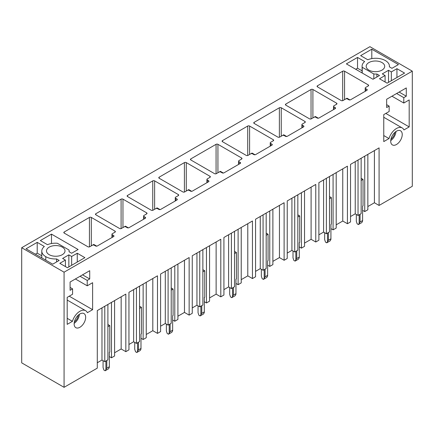 <?xml version="1.0" encoding="UTF-8"?>
<svg xmlns="http://www.w3.org/2000/svg" width="434" height="434" viewBox="0 0 434 434"><rect width="100%" height="100%" fill="white"/><g stroke="black" fill="none" stroke-linecap="round" stroke-linejoin="round"><path stroke-width="0.65" d="M91.308 245.856L91.308 217.429L114.988 231.105A1.324 0.765 0 0 1 115.373 231.642A1.324 0.765 0 0 1 114.988 232.185L112.341 233.709A1.324 0.765 0 0 0 111.95 234.251A1.324 0.765 0 0 0 112.341 234.789L113.583 235.51A1.324 0.765 0 0 1 113.974 236.047A1.324 0.765 0 0 1 113.583 236.59L97.384 245.942A1.324 0.765 0 0 1 95.513 245.942L94.27 245.226A1.324 0.765 0 0 0 92.399 245.226L89.751 246.751A1.324 0.765 0 0 1 87.88 246.751L64.199 233.08L64.199 232A1.324 0.765 0 0 0 63.814 232.543A1.324 0.765 0 0 0 64.199 233.08M91.308 217.429A1.324 0.765 0 0 0 89.437 217.429L64.199 232M64.075 272.189L21.7 247.722L21.7 362.857L64.075 387.323L64.075 272.189L412.3 71.143L369.925 46.677L21.7 247.722M346.37 63.874L357.524 57.434L364.658 61.557A13.66 7.888 0 0 0 362.086 66.163A13.66 7.888 0 0 0 362.222 67.27L373.826 73.97A13.671 7.893 0 0 0 376.902 74.024L379.49 75.516L373.007 79.259L346.37 63.874M360.638 55.639L371.797 49.199L398.434 64.579L391.956 68.317L389.369 66.825A13.66 7.888 0 0 0 389.417 66.158A13.66 7.888 0 0 0 385.414 60.581A13.66 7.888 0 0 0 367.777 59.756L360.638 55.639M396.936 68.68L404.575 73.086L387.123 83.16L379.49 78.755L385.099 75.516L382.294 73.894L388.528 70.297L391.332 71.919L396.936 68.68L396.936 77.496M381.985 62.561A9.255 5.344 0 0 0 371.9 61.406A9.255 5.344 0 0 0 366.188 66.342A9.255 5.344 0 0 0 368.895 70.118A9.255 5.344 0 0 0 378.98 71.279A9.255 5.344 0 0 0 384.692 66.342A9.255 5.344 0 0 0 381.985 62.561M57.369 243.273A13.66 7.888 0 0 0 47.469 244.684L40.335 240.566L51.489 234.127L78.125 249.507L71.648 253.244L69.06 251.753A13.671 7.893 0 0 0 69.109 251.085A13.671 7.893 0 0 0 68.973 249.979L57.369 243.273M56.599 258.952A13.66 7.888 0 0 1 45.776 256.668A13.66 7.888 0 0 1 41.778 251.091A13.66 7.888 0 0 1 44.349 246.485L37.215 242.362L26.062 248.801L52.704 264.187L59.181 260.443L56.599 258.952L56.599 261.935M67.438 267.729L84.89 257.655L77.257 253.244L71.648 256.483L68.843 254.867L62.61 258.463L65.415 260.085L59.805 263.319L67.438 267.729M49.21 254.687A9.255 5.344 0 0 0 59.295 255.843A9.255 5.344 0 0 0 65.008 250.906A9.255 5.344 0 0 0 62.301 247.13A9.255 5.344 0 0 0 52.216 245.975A9.255 5.344 0 0 0 46.503 250.906A9.255 5.344 0 0 0 49.21 254.687M344.563 99.641L344.563 71.214L368.244 84.885A1.324 0.765 0 0 1 368.629 85.427A1.324 0.765 0 0 1 368.244 85.965L365.596 87.494A1.324 0.765 0 0 0 365.206 88.037A1.324 0.765 0 0 0 365.596 88.574L366.839 89.295A1.324 0.765 0 0 1 367.229 89.833A1.324 0.765 0 0 1 366.839 90.375L350.639 99.728A1.324 0.765 0 0 1 348.768 99.728L347.52 99.006A1.324 0.765 0 0 0 345.654 99.006L343.006 100.536A1.324 0.765 0 0 1 341.135 100.536L317.455 86.865L317.455 85.786A1.324 0.765 0 0 0 317.07 86.328A1.324 0.765 0 0 0 317.455 86.865M317.455 85.786L342.692 71.214A1.324 0.765 0 0 1 344.563 71.214M312.903 117.918L312.903 89.491L336.583 103.162A1.324 0.765 0 0 1 336.974 103.704A1.324 0.765 0 0 1 336.583 104.241L333.936 105.771A1.324 0.765 0 0 0 333.551 106.314A1.324 0.765 0 0 0 333.936 106.851L335.184 107.572A1.324 0.765 0 0 1 335.569 108.109A1.324 0.765 0 0 1 335.184 108.652L318.979 118.005A1.324 0.765 0 0 1 317.113 118.005L315.865 117.288A1.324 0.765 0 0 0 313.994 117.288L311.346 118.813A1.324 0.765 0 0 1 309.48 118.813L285.8 105.142L285.8 104.062A1.324 0.765 0 0 0 285.409 104.605A1.324 0.765 0 0 0 285.8 105.142M285.8 104.062L311.037 89.491A1.324 0.765 0 0 1 312.903 89.491M281.248 136.195L281.248 107.768L304.928 121.439A1.324 0.765 0 0 1 305.314 121.981A1.324 0.765 0 0 1 304.928 122.518L302.281 124.048A1.324 0.765 0 0 0 301.89 124.591A1.324 0.765 0 0 0 302.281 125.128L303.529 125.849A1.324 0.765 0 0 1 303.914 126.386A1.324 0.765 0 0 1 303.529 126.929L287.324 136.281A1.324 0.765 0 0 1 285.453 136.281L284.21 135.565A1.324 0.765 0 0 0 282.339 135.565L279.691 137.09A1.324 0.765 0 0 1 277.82 137.09L254.14 123.419L254.14 122.339A1.324 0.765 0 0 0 253.754 122.882A1.324 0.765 0 0 0 254.14 123.419M254.14 122.339L279.377 107.768A1.324 0.765 0 0 1 281.248 107.768M249.593 154.471L249.593 126.044L273.274 139.721A1.324 0.765 0 0 1 273.659 140.258A1.324 0.765 0 0 1 273.274 140.795L270.621 142.325A1.324 0.765 0 0 0 270.236 142.867A1.324 0.765 0 0 0 270.621 143.404L271.868 144.126A1.324 0.765 0 0 1 272.259 144.663A1.324 0.765 0 0 1 271.868 145.206L255.669 154.558A1.324 0.765 0 0 1 253.798 154.558L252.55 153.842A1.324 0.765 0 0 0 250.684 153.842L248.031 155.367A1.324 0.765 0 0 1 246.165 155.367L222.485 141.696L222.485 140.616A1.324 0.765 0 0 0 222.094 141.158A1.324 0.765 0 0 0 222.485 141.696M222.485 140.616L247.722 126.044A1.324 0.765 0 0 1 249.593 126.044M217.933 172.748L217.933 144.321L241.613 157.998A1.324 0.765 0 0 1 242.004 158.535A1.324 0.765 0 0 1 241.613 159.072L238.966 160.602A1.324 0.765 0 0 0 238.581 161.144A1.324 0.765 0 0 0 238.966 161.681L240.214 162.403A1.324 0.765 0 0 1 240.599 162.94A1.324 0.765 0 0 1 240.214 163.482L224.009 172.835A1.324 0.765 0 0 1 222.143 172.835L220.895 172.119A1.324 0.765 0 0 0 219.024 172.119L216.376 173.643A1.324 0.765 0 0 1 214.51 173.643L190.824 159.972L190.824 158.893A1.324 0.765 0 0 0 190.439 159.435A1.324 0.765 0 0 0 190.824 159.972M190.824 158.893L216.067 144.321A1.324 0.765 0 0 1 217.933 144.321M186.278 191.025L186.278 162.598L209.958 176.275A1.324 0.765 0 0 1 210.344 176.812A1.324 0.765 0 0 1 209.958 177.349L207.311 178.879A1.324 0.765 0 0 0 206.92 179.421A1.324 0.765 0 0 0 207.311 179.958L208.559 180.68A1.324 0.765 0 0 1 208.944 181.217A1.324 0.765 0 0 1 208.559 181.759L192.354 191.112A1.324 0.765 0 0 1 190.483 191.112L189.24 190.396A1.324 0.765 0 0 0 187.369 190.396L184.721 191.92A1.324 0.765 0 0 1 182.85 191.92L159.169 178.249L159.169 177.17A1.324 0.765 0 0 0 158.784 177.712A1.324 0.765 0 0 0 159.169 178.249M159.169 177.17L184.407 162.598A1.324 0.765 0 0 1 186.278 162.598M154.623 209.302L154.623 180.875L178.303 194.551A1.324 0.765 0 0 1 178.689 195.088A1.324 0.765 0 0 1 178.303 195.626L175.651 197.155A1.324 0.765 0 0 0 175.265 197.698A1.324 0.765 0 0 0 175.651 198.235L176.898 198.956A1.324 0.765 0 0 1 177.289 199.494A1.324 0.765 0 0 1 176.898 200.036L160.699 209.389A1.324 0.765 0 0 1 158.828 209.389L157.58 208.673A1.324 0.765 0 0 0 155.714 208.673L153.061 210.197A1.324 0.765 0 0 1 151.195 210.197L127.515 196.526L127.515 195.446A1.324 0.765 0 0 0 127.124 195.989A1.324 0.765 0 0 0 127.515 196.526M127.515 195.446L152.752 180.875A1.324 0.765 0 0 1 154.623 180.875M122.963 227.579L122.963 199.152L146.643 212.828A1.324 0.765 0 0 1 147.034 213.365A1.324 0.765 0 0 1 146.643 213.908L143.996 215.432A1.324 0.765 0 0 0 143.611 215.975A1.324 0.765 0 0 0 143.996 216.512L145.244 217.233A1.324 0.765 0 0 1 145.629 217.77A1.324 0.765 0 0 1 145.244 218.313L129.039 227.666A1.324 0.765 0 0 1 127.173 227.666L125.925 226.949A1.324 0.765 0 0 0 124.053 226.949L121.406 228.474A1.324 0.765 0 0 1 119.534 228.474L95.854 214.803L95.854 213.723A1.324 0.765 0 0 0 95.469 214.266A1.324 0.765 0 0 0 95.854 214.803M95.854 213.723L121.097 199.152A1.324 0.765 0 0 1 122.963 199.152M146.253 282.312L146.253 337.717L143.139 339.513L140.99 338.276M143.139 339.513L143.139 284.107M412.3 71.143L412.3 186.278L379.083 205.45L379.083 147.886L350.542 164.367L350.542 221.931L347.428 223.727L347.428 166.162L318.887 182.643L318.887 240.208L315.773 242.004L315.773 184.439L287.232 200.92L287.232 258.485L284.113 260.281L284.113 202.716L255.572 219.197L255.572 276.762L252.458 278.557L252.458 220.993L223.917 237.474L223.917 295.039L220.803 296.834L220.803 239.27L192.262 255.751L192.262 313.315L189.143 315.111L189.143 257.546L160.602 274.028L160.602 331.592L157.488 333.388L152.811 330.692L146.253 334.478M152.811 330.692L152.811 278.525M157.488 333.388L157.488 275.823L128.947 292.304L128.947 349.869L125.833 351.665L125.833 294.1L97.292 310.581L97.292 368.146L64.075 387.323M139.558 286.18L139.558 341.585L136.439 343.381L133.634 341.764L128.947 344.471M133.634 341.764L133.634 289.597M136.439 343.381L136.439 287.975M171.213 267.897L171.213 323.308L168.099 325.104L165.294 323.487L160.602 326.194M209.568 245.758L209.568 301.163L206.454 302.959L204.305 301.722M206.454 302.959L206.454 247.554M220.803 296.834L216.127 294.138L209.568 297.925M216.127 294.138L216.127 241.971M202.868 249.621L202.868 305.031L199.754 306.827L196.949 305.211L192.262 307.918M196.949 305.211L196.949 253.044M199.754 306.827L199.754 251.422M234.528 231.344L234.528 286.755L231.409 288.55L228.604 286.934L223.917 289.641M272.883 209.204L272.883 264.61L269.769 266.405L267.621 265.169M269.769 266.405L269.769 211M284.113 260.281L279.442 257.584L272.883 261.371M279.442 257.584L279.442 205.418M266.183 213.067L266.183 268.478L263.069 270.274L260.264 268.657L255.572 271.364M260.264 268.657L260.264 216.485M263.069 270.274L263.069 214.868M297.838 194.79L297.838 250.201L294.724 251.997L291.919 250.38L287.232 253.087M336.198 172.651L336.198 228.056L333.079 229.852L330.93 228.615M333.079 229.852L333.079 174.446M347.428 223.727L342.757 221.031L336.198 224.817M342.757 221.031L342.757 168.864M329.498 176.513L329.498 231.924L326.379 233.72L323.58 232.103L318.887 234.81M323.58 232.103L323.58 179.931M326.379 233.72L326.379 178.314M361.153 158.236L361.153 213.647L358.039 215.443L355.234 213.826L350.542 216.533M379.083 205.45L374.412 202.754L367.853 206.541M367.853 154.374L367.853 209.779L364.739 211.575L362.591 210.338M358.039 215.443L358.039 160.037M355.234 213.826L355.234 161.654M374.412 202.754L374.412 150.582M364.739 211.575L364.739 156.169M315.773 242.004L311.097 239.308L304.538 243.094M304.538 190.927L304.538 246.333L301.424 248.129L299.276 246.892M294.724 251.997L294.724 196.591M291.919 250.38L291.919 198.208M311.097 239.308L311.097 187.141M301.424 248.129L301.424 192.723M252.458 278.557L247.787 275.861L241.228 279.648M241.228 227.481L241.228 282.887L238.109 284.682L235.96 283.445M231.409 288.55L231.409 233.145M228.604 286.934L228.604 234.767M247.787 275.861L247.787 223.694M238.109 284.682L238.109 229.277M189.143 315.111L184.472 312.415L177.913 316.202M177.913 264.035L177.913 319.44L174.793 321.236L172.651 319.999M168.099 325.104L168.099 269.698M165.294 323.487L165.294 271.321M184.472 312.415L184.472 260.248M174.793 321.236L174.793 265.83M388.994 138.565L383.759 141.593L383.759 114.603L389.152 111.495L389.152 106.097L386.656 107.534L386.656 99.261L406.289 87.928L406.289 96.202L403.794 97.645L403.794 103.037L409.186 99.928L409.186 126.912L403.951 129.934A11.458 6.613 120 0 0 402.204 127.927A11.458 6.613 120 0 0 388.994 138.565L383.759 135.544M75.386 278.97L87.223 285.805L87.223 280.413L89.719 278.97L89.719 270.697L70.091 282.029L70.091 290.303L72.581 288.865L72.581 294.263L67.189 297.377L67.189 324.361L72.424 321.339A11.458 6.613 120 0 1 85.634 310.695L67.189 300.051M87.223 285.805L92.616 282.697L92.616 309.681L87.38 312.702A11.458 6.613 120 0 0 85.634 310.695M399.237 142.092A8.154 4.709 120 0 0 400.549 130.786A8.154 4.709 120 0 0 393.709 133.601A8.154 4.709 120 0 0 392.396 144.907A8.154 4.709 120 0 0 399.237 142.092M77.138 328.055A8.154 4.709 120 0 0 84.516 321.941A8.154 4.709 120 0 0 83.979 313.56A8.154 4.709 120 0 0 82.666 313.18A8.154 4.709 120 0 0 75.288 319.294A8.154 4.709 120 0 0 75.825 327.675A8.154 4.709 120 0 0 77.138 328.055M107.898 304.456L107.898 359.862L104.784 361.658L101.979 360.041L97.292 362.748M125.833 351.665L121.157 348.969L114.598 352.755M114.598 300.588L114.598 355.994L111.484 357.79L109.335 356.553M104.784 361.658L104.784 306.252M101.979 360.041L101.979 307.874M121.157 348.969L121.157 296.802M111.484 357.79L111.484 302.384M385.815 113.42L409.186 126.912M391.951 96.202L403.794 103.037M396.627 93.505L403.794 97.645M399.117 92.068L406.289 96.202M386.656 104.659L389.152 106.097M385.099 81.993L385.099 75.516M388.528 82.352L388.528 70.297M391.332 80.729L391.332 71.919M376.902 77.008L376.902 74.024M373.826 78.787L373.826 73.97M355.717 69.272L357.524 68.23L362.086 70.861M362.222 73.026L362.222 67.27M357.524 68.23L357.524 57.434M371.797 58.612L371.797 49.199M390.73 140.6A8.154 4.709 120 0 0 393.003 138.495A8.154 4.709 120 0 0 395.982 131.497M390.936 139.184A6.608 3.814 120 0 0 392.482 137.692A6.608 3.814 120 0 0 394.864 132.386M67.189 318.317L72.424 321.339M70.091 287.427L72.581 288.865M82.552 274.836L89.719 278.97M80.057 276.274L87.223 280.413M69.245 296.189L92.616 309.681M68.843 266.921L68.843 254.867M71.648 265.299L71.648 256.483M77.257 262.06L77.257 253.244M65.415 266.557L65.415 260.085M51.489 243.539L51.489 234.127M41.778 255.789L37.215 253.158L37.215 242.362M35.409 254.199L37.215 253.158M79.417 314.265A8.154 4.709 -60 0 1 74.16 323.368M74.371 321.952A6.608 3.814 120 0 0 78.294 315.155M345.67 98.995L347.021 98.22L349.994 99.934M360.063 221.991L358.397 224.557L361.826 222.577L362.591 221.123L362.591 220.532L360.063 221.991L360.063 214.277M362.591 220.532L362.591 206.09L363.041 205.83L363.041 179.383L361.153 180.473M363.041 179.383L361.153 178.298M358.397 224.557L357.149 223.835L356.325 221.307L356.325 214.456M359.162 223.103L359.162 214.797M314.015 117.272L315.366 116.496L318.339 118.211M328.402 240.268L326.737 242.834L330.166 240.854L330.93 239.4L330.93 238.808L328.402 240.268L328.402 232.553M330.93 238.808L330.93 224.367L331.381 224.107L331.381 197.66L329.498 198.75M331.381 197.66L329.498 196.575M326.737 242.834L325.495 242.112L324.665 239.584L324.665 232.732M327.507 241.38L327.507 233.074M282.36 135.549L283.711 134.773L286.679 136.488M296.748 258.545L295.082 261.111L298.511 259.131L299.276 257.677L299.276 257.085L296.748 258.545L296.748 250.83M299.276 257.085L299.276 242.644L299.726 242.384L299.726 215.937L297.838 217.027M299.726 215.937L297.838 214.852M295.082 261.111L293.834 260.389L293.01 257.861L293.01 251.009M295.847 259.657L295.847 251.351M250.7 153.831L252.051 153.05L255.024 154.764M265.093 276.821L263.427 279.387L266.856 277.407L267.621 275.953L267.621 275.362L265.093 276.821L265.093 269.107M267.621 275.362L267.621 260.921L268.071 260.66L268.071 234.214L266.183 235.304M268.071 234.214L266.183 233.129M263.427 279.387L262.179 278.666L261.349 276.138L261.349 269.286M264.192 277.934L264.192 269.628M219.045 172.108L220.396 171.327L223.369 173.041M233.432 295.098L231.767 297.664L235.195 295.684L235.96 294.23L235.96 293.639L233.432 295.098L233.432 287.384M235.96 293.639L235.96 279.198L236.411 278.937L236.411 252.49L234.528 253.581M236.411 252.49L234.528 251.405M231.767 297.664L230.525 296.943L229.694 294.415L229.694 287.563M232.532 296.21L232.532 287.905M187.39 190.385L188.741 189.604L191.709 191.318M201.777 313.375L200.112 315.941L203.541 313.961L204.305 312.507L204.305 311.916L201.777 313.375L201.777 305.661M204.305 311.916L204.305 297.474L204.756 297.214L204.756 270.767L202.868 271.858M204.756 270.767L202.868 269.682M200.112 315.941L198.864 315.22L198.04 312.692L198.04 305.84M200.877 314.487L200.877 306.182M155.73 208.662L157.081 207.881L160.054 209.595M170.123 331.652L168.457 334.218L171.88 332.238L172.651 330.784L172.651 330.193L170.123 331.652L170.123 323.938M172.651 330.193L172.651 315.751L173.095 315.491L173.095 289.044L171.213 290.134M173.095 289.044L171.213 287.959M168.457 334.218L167.209 333.496L166.379 330.968L166.379 324.117M169.222 332.764L169.222 324.458M124.075 226.939L125.426 226.157L128.399 227.872M138.462 349.929L136.797 352.495L140.225 350.515L140.99 349.061L140.99 348.469L138.462 349.929L138.462 342.214M140.99 348.469L140.99 334.028L141.441 333.768L141.441 307.321L139.558 308.411M141.441 307.321L139.558 306.236M136.797 352.495L135.554 351.773L134.724 349.245L134.724 342.393M137.562 351.041L137.562 342.735M92.415 245.215L93.771 244.434L96.739 246.149M106.807 368.206L105.142 370.772L108.571 368.791L109.335 367.338L109.335 366.746L106.807 368.206L106.807 360.491M109.335 366.746L109.335 352.305L109.786 352.045L109.786 325.598L107.898 326.688M109.786 325.598L107.898 324.513M105.142 370.772L103.894 370.05L103.07 367.522L103.07 360.67M105.907 369.318L105.907 361.012M112.341 237.311L112.341 234.789M114.988 232.185L114.988 231.105M113.583 236.59L113.583 235.51M89.437 246.886L89.437 217.429M175.651 200.758L175.651 198.235M178.303 195.626L178.303 194.551M176.898 200.036L176.898 198.956M152.752 210.333L152.752 180.875M238.966 164.204L238.966 161.681M241.613 159.072L241.613 157.998M240.214 163.482L240.214 162.403M216.067 173.779L216.067 144.321M302.281 127.645L302.281 125.128M304.928 122.518L304.928 121.439M303.529 126.929L303.529 125.849M279.377 137.225L279.377 107.768M365.596 91.091L365.596 88.574M368.244 85.965L368.244 84.885M366.839 90.375L366.839 89.295M342.692 100.672L342.692 71.214M311.037 118.949L311.037 89.491M336.583 104.241L336.583 103.162M335.184 108.652L335.184 107.572M333.936 109.368L333.936 106.851M247.722 155.502L247.722 126.044M273.274 140.795L273.274 139.721M271.868 145.206L271.868 144.126M270.621 145.927L270.621 143.404M184.407 192.056L184.407 162.598M209.958 177.349L209.958 176.275M208.559 181.759L208.559 180.68M207.311 182.481L207.311 179.958M121.097 228.609L121.097 199.152M146.643 213.908L146.643 212.828M145.244 218.313L145.244 217.233M143.996 219.034L143.996 216.512M45.776 256.668L45.776 260.188M111.95 237.534L111.95 234.251M175.265 200.98L175.265 197.698M238.581 164.426L238.581 161.144M301.89 127.873L301.89 124.591M365.206 91.319L365.206 88.037M333.551 109.596L333.551 106.314M270.236 146.149L270.236 142.867M206.92 182.703L206.92 179.421M143.611 219.257L143.611 215.975M383.759 117.278L402.204 127.927M362.086 72.95L362.086 66.163M389.417 66.852L389.417 66.158M69.109 251.085L69.109 251.785M41.778 251.091L41.778 257.877"/></g></svg>
